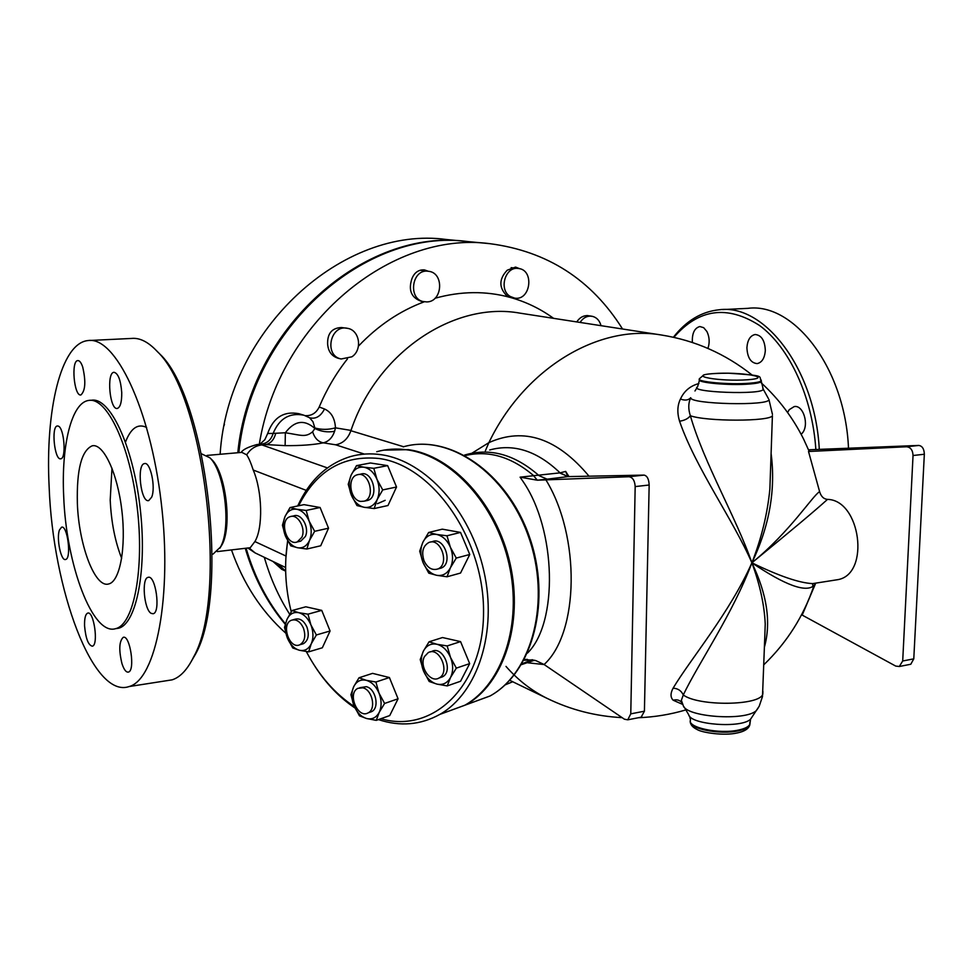 <?xml version="1.0" encoding="UTF-8"?>
<svg xmlns="http://www.w3.org/2000/svg" width="973" height="973" viewBox="0 0 973 973"><rect width="100%" height="100%" fill="white"/><g stroke="black" fill="none" stroke-linecap="round" stroke-linejoin="round"><path stroke-width="1.46" d="M692.375 342.484C691.937 333.386 694.418 328.071 699.83 326.539L703.686 327.682L706.921 331.55C709.512 336.986 709.852 342.618 707.93 348.407M746.911 347.665C747.519 339.966 750.268 335.588 755.145 334.505C761.458 335.15 764.851 340.477 765.325 350.499C764.693 358.137 761.981 362.503 757.189 363.598C750.828 363.002 747.398 357.699 746.911 347.665M787.583 412.503L789.273 409.657L794.175 406.592C803.321 404.573 809.548 425.14 802.202 433.24L801.168 434.335M815.848 449.526C812.443 396.85 789.298 347.227 759.475 325.444C727.135 304.804 698.59 308.782 673.851 337.363M673.389 337.254C686.281 320.689 701.618 311.518 719.4 309.742C764.717 303.637 815.216 369.558 819.29 449.38M848.492 448.225C845.257 368.609 794.065 302.165 747.836 308.356L722.598 309.584M82.693 366.967C86.001 381.428 85.405 390.769 80.893 394.965C74.106 396.692 70.859 360.642 77.804 360.582C79.567 360.509 81.197 362.637 82.693 366.967M121.734 392.508C121.844 401.971 120.372 407.273 117.332 408.441C109.803 410.387 106.3 372.477 113.999 372.282C118.147 373.304 120.725 380.042 121.734 392.508M151.642 497.215L148.723 500.596C140.805 503.102 136.39 464.279 144.527 463.586C150.414 461.518 155.96 487.546 151.642 497.215M151.18 613.367C144.065 609.803 141.34 578.193 148.091 577.354C155.631 574.398 160.959 612.516 153.162 613.744L151.18 613.367M121.978 663.671C118.718 650.086 119.132 641.316 123.194 637.351C130.017 634.396 135.478 670.798 128.4 672.088C126.101 672.477 123.96 669.667 121.978 663.671M84.566 625.882C84.383 618.451 85.417 614.194 87.679 613.112C93.882 610.521 98.784 645.196 92.338 646.194C88.312 645.294 85.721 638.519 84.566 625.882M59.45 529.981L61.603 527.171C67.575 525.006 71.722 558.891 65.556 559.487C60.995 561.299 56.264 538.324 59.45 529.981M58.271 426.101C64.206 427.779 66.529 458.709 60.74 458.794C54.537 460.63 50.997 426.223 57.371 425.967L58.271 426.101M224.459 424.41L223.924 425.882M189.686 664.145L195.549 654.063C229.883 593.834 206.41 397.252 159.815 354.014L156.179 350.353M90.075 340.465L131.477 338.446C139.759 337.582 148.358 341.937 157.273 351.521C204.585 395.354 228.521 595.78 193.639 656.921C187.375 669.667 180.187 677.317 172.099 679.847L166.213 680.772M49.136 486.743C52.846 589.577 93.055 699.21 129.129 686.549C155.996 679.543 172.525 596.133 161.177 502.153C150.134 408.125 115.142 336.026 88.032 340.562C60.861 343.043 45.22 410.302 49.136 486.743M115.544 628.68L118.536 628.242C136.694 623.961 147.446 568.341 139.99 506.69C132.766 445.002 109.694 396.741 91.462 400.256L90.465 400.317M63.683 496.048C66.067 564.681 92.751 636.427 115.823 628.607C133.921 624.338 144.6 568.682 137.157 506.982C129.92 445.233 106.896 396.923 88.725 400.438C71.552 402.457 61.19 445.549 63.683 496.048M77.366 503.296C78.764 545.221 95.038 588.446 108.745 583.946C119.934 581.513 126.332 547.483 121.832 510.266C117.478 473.024 103.527 443.396 92.338 445.768C81.562 450.341 76.575 469.521 77.366 503.296M111.98 468.159L110.204 500.073C111.25 522.16 115.069 541.584 121.674 558.356M303.454 628.12C305.972 636.05 304.792 641.584 299.915 644.722C289.565 649.964 280.625 624.107 291.426 620.239C296.303 618.889 300.316 621.516 303.454 628.12M292.897 619.825L294.928 619.266C299.806 617.916 303.807 620.531 306.957 627.123C309.463 635.041 308.283 640.562 303.406 643.7L301.861 644.162M301.825 537.303L297.252 541.937C286.293 546.388 278.85 519.691 290.197 516.651C297.811 513.574 306.203 528.424 301.825 537.303M291.462 516.383L293.749 515.885C301.362 512.807 309.742 527.634 305.364 536.5L300.791 541.122L299.441 541.426M360.703 501.411C349.927 500.244 346.862 477.269 357.176 474.824C368.901 470.518 376.198 497.908 364.182 501.168L360.703 501.411M358.575 474.556L360.715 474.131C372.44 469.837 379.713 497.154 367.709 500.414L366.189 500.742M424.058 560.874C421.285 552.153 422.854 546.048 428.777 542.545C440.745 536.999 450.122 564.449 437.789 568.986C432.109 570.64 427.536 567.94 424.058 560.874M430.747 542.046L432.243 541.669C444.211 536.147 453.564 563.525 441.243 568.05L439.151 568.609M424.471 656.58L428.229 652.615C439.358 646.108 450.608 672.489 439.03 678.011C430.419 683.423 418.913 666.408 424.471 656.58M430.443 651.898L431.647 651.509C442.776 645.014 454.014 671.334 442.435 676.843L440.112 677.634M298.723 612.686L307.979 614.17L310.922 624.921C308.015 618.208 303.953 614.121 298.723 612.686C293.518 611.749 289.613 613.975 286.999 619.339L292.022 610.533L298.723 612.686M316.371 634.968L311.251 643.81C313.622 638.106 313.513 631.818 310.922 624.921L316.371 634.968L330.078 630.99L322.343 647.775L308.636 651.861L299.416 650.268C304.61 651.314 308.563 649.161 311.251 643.81L308.636 651.861M287.376 638.033L284.505 627.415L286.999 619.339C284.712 625.019 284.834 631.246 287.376 638.033C290.209 644.673 294.223 648.748 299.416 650.268L292.739 647.957L287.376 638.033M309.146 521.151L314.656 531.319L309.475 540.489C311.871 534.53 311.761 528.084 309.146 521.151C306.203 514.425 302.092 510.46 296.801 509.256L306.167 510.448L309.146 521.151M306.848 549.027L297.519 547.726C302.773 548.529 306.763 546.121 309.475 540.489L306.848 549.027L320.713 545.768L328.533 528.193L314.656 531.319M290.769 545.853L285.344 535.819C288.215 542.472 292.265 546.437 297.519 547.726L290.769 545.853M284.955 516.687L290.027 507.553L296.801 509.256C291.547 508.575 287.594 511.056 284.955 516.687C282.644 522.623 282.766 528.996 285.344 535.819L282.438 525.238L284.955 516.687M377.183 499.526L374.191 508.551L364.303 507.322C369.922 508.052 374.216 505.449 377.183 499.526C379.798 493.262 379.738 486.536 376.989 479.361L382.717 489.918L377.183 499.526M356.982 505.571L351.35 495.16C354.367 502.032 358.684 506.082 364.303 507.322L356.982 505.571M348.225 484.238L351.095 475.213C348.565 481.44 348.65 488.093 351.35 495.16L348.225 484.238M363.853 467.21L373.79 468.317L376.989 479.361C373.9 472.404 369.521 468.354 363.853 467.21C358.222 466.602 353.965 469.278 351.095 475.213L356.519 465.629L363.853 467.21M436.658 575.298L428.801 573.17L423.012 562.479C426.162 569.582 430.711 573.851 436.658 575.298C442.618 576.223 447.203 573.717 450.402 567.782L447.045 576.782L436.658 575.298M419.691 551.168L422.927 542.168C420.178 548.431 420.214 555.206 423.012 562.479L419.691 551.168M428.643 532.486L436.536 534.432C430.565 533.642 426.016 536.208 422.927 542.168L428.643 532.486L442.277 529.166L460.533 532.413L469.764 554.488L456.252 558.076L450.402 567.782C453.236 561.494 453.236 554.646 450.377 547.24L456.252 558.076M446.972 535.782L450.377 547.24C447.154 540.051 442.545 535.782 436.536 534.432L446.972 535.782L460.533 532.413M423.486 670.932L420.214 659.585L423.401 651.107C420.689 657.079 420.725 663.695 423.486 670.932C426.6 678.011 431.088 682.401 436.962 684.116L429.202 681.489L423.486 670.932M429.057 641.803L436.853 644.248C430.942 643.177 426.466 645.464 423.401 651.107L429.057 641.803L442.508 637.546L460.557 641.608L447.154 645.938L450.523 657.432C447.337 650.256 442.776 645.865 436.853 644.248L447.154 645.938M450.548 677.476L447.227 685.916L436.962 684.116C442.861 685.32 447.385 683.095 450.548 677.476C453.345 671.467 453.345 664.79 450.523 657.432L456.325 668.135L450.548 677.476M307.979 614.17L321.747 610.375L305.814 606.799L292.022 610.533M306.167 510.448L320.105 507.505L304.002 504.646L290.027 507.553M320.105 507.505L328.533 528.193M356.519 465.629L370.421 462.99L387.655 465.629L373.79 468.317M387.655 465.629L396.522 487.023L382.717 489.918M396.522 487.023L387.984 505.522L374.191 508.551M469.764 554.488L460.545 573.048L447.045 576.782M460.557 641.608L469.667 663.61L460.557 681.258L447.227 685.916M469.667 663.61L456.325 668.135M321.747 610.375L330.078 630.99M362.82 687.826C372.282 689.626 376.466 709.11 368.183 712.844C357.723 719.169 346.947 693.238 357.955 688.3L362.82 687.826M359.84 687.68L366.262 686.683C375.724 688.483 379.896 707.906 371.625 711.64L369.667 712.333M353.722 686.646L359.013 677.767L366.189 680.285C360.679 679.154 356.532 681.282 353.722 686.646C351.241 692.338 351.314 698.675 353.953 705.668L350.912 694.673L353.722 686.646M375.894 682.024L379.02 693.141C376.004 686.208 371.722 681.927 366.189 680.285L375.894 682.024L389.419 677.536L398.066 698.784L384.603 703.455L379.202 712.358C381.769 706.653 381.708 700.244 379.02 693.141L384.603 703.455M366.614 718.524L359.463 715.836L353.953 705.668C356.909 712.504 361.129 716.785 366.614 718.524C372.112 719.765 376.308 717.709 379.202 712.358L376.271 720.361L366.614 718.524M398.066 698.784L389.735 715.569L376.271 720.361M389.419 677.536L372.574 673.365L359.013 677.767M489.699 449.976C513.817 443.36 537.266 450.986 560.059 472.854L520.093 477.159L537.291 480.2L533.338 475.383C511.117 456.665 488.397 450.061 465.179 455.583M523.924 660.278L533.034 659.864M520.093 477.159L522.951 481.331C556.483 529.859 558.356 622.975 527.512 653.065M505.984 666.396C518.025 680.115 531.708 690.757 547.033 698.334C570.664 709.852 595.695 716.286 622.112 717.636M751.947 374.909C725.201 353.722 695.111 340.441 661.664 335.053C599.344 323.936 524.8 367.697 488.884 442.642L471.941 453.187M660.959 334.943L519.983 313.148C454.513 301.119 377.402 351.837 350.985 430.419L350.888 430.723C347.945 438.823 342.861 443.518 335.649 444.795L364.182 454.038M383.703 450.146L408.392 449.66C452.409 455.619 496.802 503.978 510.107 563.768C523.644 623.523 503.673 683.654 465.909 704.841L443.068 713.221M298.614 505.765C316.407 470.725 343.189 454.963 378.947 458.478C432.73 465.398 484.42 539.297 483.545 612.613C483.447 686.074 432.851 734.043 380.905 718.719M354.342 706.605C334.809 693.676 318.803 675.335 306.313 651.557M302.603 643.992L302.177 643.056M291.219 611.737C285.198 587.522 284.043 563.902 287.74 540.879M378.412 719.594C400.11 726.758 420.579 725.031 439.832 714.401C477.743 693.044 497.677 631.951 483.873 571.102C470.312 510.205 425.481 460.886 381.234 454.707C370.591 453.175 360.363 453.783 350.56 456.544C327.11 463.78 309.499 480.248 297.714 505.948M287.619 540.635L285.843 558.38M315.021 666.444C326.308 683.837 339.613 697.69 354.963 707.979M376.746 451.727C386.512 448.991 396.692 448.371 407.273 449.867C451.302 455.838 495.719 504.233 509.037 564.072C522.586 623.875 502.615 684.031 464.839 705.23L441.985 713.61M377.427 503.71L385.162 500.329M576.782 321.929C579.288 318.025 582.547 315.921 586.524 315.629L592.776 316.432M580.078 322.44C583.143 317.806 587.035 315.739 591.742 316.213C596.437 317.162 599.526 320.312 601.034 325.675M514.595 298.103L510.253 296.473C498.395 289.796 505.206 266.152 518.317 268.475C534.7 269.728 530.711 301.131 514.595 298.103L507.055 296.023C498.76 287.716 498.821 279.117 507.225 270.202L515.556 267.089L519.959 268.803M424.337 301.776C407.419 299.879 411.64 268.317 428.448 271.285C444.466 272.622 442.715 302.044 426.685 301.922L421.297 301.302C411.311 297.726 408.186 290.234 411.883 278.825C414.316 272.562 418.487 269.594 424.398 269.898L428.375 271.272M338.422 358.344L338.312 358.319C331.708 356.276 328.144 351.435 327.609 343.81C327.402 333.338 332.036 327.913 341.523 327.536L347.592 328.339C359.755 330.188 362.661 349.964 351.861 356.811L341.17 358.988C323.656 355.68 330.261 324.021 347.592 328.339M489.237 243.615L467.977 241.584C366.371 227.658 251.216 327.366 238.872 452.64M246.096 548.2C254.512 577.123 267.599 602.311 285.369 623.754M231.477 549.915C243.311 583.618 261.396 611.36 285.734 633.143M466.213 241.413L446.425 239.516C343.554 225.249 227.986 328.485 220.129 454.269M245.257 548.298C253.831 577.451 267.149 602.774 285.223 624.252M467.089 241.499L466.748 241.462C365.082 227.524 249.903 327.427 237.801 452.737M259.292 444.296C278.862 322.477 391.414 230.54 489.784 243.664C547.276 251.156 591.535 279.604 622.55 329.008M259.888 444.223L264.826 439.711L267.672 433.508C273.316 417.539 283.69 410.922 298.82 413.671L303.673 415.143M305.218 415.653C311.518 415.994 316.189 413.099 319.205 406.994C326.587 389.468 336.001 373.437 347.47 358.879M358.465 346.12C377.986 325.614 399.939 310.825 424.313 301.776M434.992 298.273C460.825 291.085 485.868 290.793 510.095 297.385C525.87 301.764 540.368 308.745 553.576 318.341M512.71 681.745L505.109 684.895M289.674 614.231C278.74 597.045 270.287 578.071 264.315 557.322M281.793 569.314L272.951 561.445M275.736 433.471C273.985 439.723 270.713 443.433 265.921 444.576L285.125 445.634L285.357 432.754L273.133 433.411C271.272 439.699 267.344 443.274 261.348 444.15L265.921 444.576L261.907 444.916L257.334 444.454C248.188 446.923 242.812 449.587 241.195 452.445M285.125 445.634C300.852 445.756 313.574 444.819 323.279 442.837C318.171 441.815 314.62 438.13 312.625 431.769C305.364 437.838 300.9 435.065 285.357 432.754C294.527 420.604 304.367 419.181 314.911 428.497L312.625 431.769M258.623 444.345L261.348 444.15M309.256 417.599L303.929 415.216C289.565 412.43 279.3 418.499 273.133 433.411L267.672 433.508M335.649 444.795L323.279 442.837C328.582 441.584 332.352 437.741 334.603 431.282C327.731 432.571 321.175 431.647 314.911 428.497L314.863 427.962C321.577 429.859 328.448 429.823 335.466 427.84C334.894 418.317 331.258 412.029 324.52 408.988C320.652 416.408 315.678 419.339 309.584 417.77L312.953 421.71L314.863 427.962M334.603 431.282L335.466 427.84L350.985 430.419M324.52 408.988L319.205 406.994M909.925 664.413L910.789 664.243L913.781 658.843L924.338 454.245C924.155 448.918 922.307 445.987 918.792 445.439L906.581 446.765C910.631 447.252 912.783 450.171 913.039 455.51L902.701 660.995L899.295 666.505L895.707 666.079L802.19 615.094L815.678 583.228M808.539 449.806L918.792 445.439M906.581 446.765L808.514 451.496L809.621 450.876L808.745 450.304M803.078 611.847L802.19 615.094M834.031 580.249L838.154 579.604C870.361 573.608 860.57 499.964 827.488 499.392C823.669 499.04 821.042 496.461 819.619 491.657L808.514 451.496M816.785 582.961L812.65 583.618C799.344 582.985 779.093 576.052 751.886 562.808C785.114 585.211 805.802 592.825 813.963 585.624L815.459 583.277M819.619 491.657C812.65 495.585 790.198 531.696 751.886 562.808C790.198 531.526 815.398 510.387 827.488 499.392M764.425 647.081C771.236 622.428 767.065 594.333 751.886 562.808C729.981 612.382 690.477 659.122 673.097 688.179C670.324 693.36 670.348 697.373 673.17 700.219L682.718 704.428M698.918 383.532C690.246 385.867 684.104 391.024 680.468 399.015C677.33 405.425 677.026 412.82 679.555 421.212C695.707 468.074 733.131 519.582 751.886 562.808C769.424 526.174 775.834 489.747 771.103 453.515M527.998 662.82L544.138 664.547M589.115 476.296C557.31 438.154 523.9 426.94 488.884 442.642L485.369 450.827M537.4 480.188L547.094 479.166L538.993 475.627C515.325 454.853 491.073 447.835 466.249 454.586L464.389 455.157M547.094 479.166L567.94 476.612L560.059 472.866L565.666 471.419L569.035 476.697M567.673 476.186L565.666 471.419M559.633 472.914L567.94 476.612L644.077 475.104L628.972 476.734L537.291 480.2M532.17 659.718L521.881 663.878M628.972 476.734C632.73 477.366 634.797 480.65 635.174 486.585L630.772 713.854L627.755 719.813L624.435 719.217L544.089 664.51L535.77 660.57L524.325 659.548M641.146 717.186L644.418 711.202L649.161 485.016C648.882 479.105 647.179 475.797 644.077 475.104M770.543 469.643L769.874 489.03C767.466 513.805 761.47 538.397 751.886 562.808C736.038 517.089 704.221 463.744 690.356 415.739C688.154 418.645 684.554 420.47 679.555 421.212M770.543 469.716L772.404 415.714C770.081 421.589 706.349 421.625 690.356 415.739C688.13 408.94 688.252 402.931 690.733 397.714C688.385 400.304 684.956 400.742 680.468 399.015M758.393 707.639L756.398 710.533C745.61 721.455 684.992 716.979 683.155 705.267L681.355 700.329L683.277 694.965C698.614 662.868 732.766 613.987 751.886 562.808C759.925 584.578 764.377 604.999 765.228 624.07L764.717 638.847M682 702.688C679.689 700.061 676.746 699.234 673.17 700.219M762.905 691.389L762.808 694.041C760.339 705.778 698.626 706.544 683.277 694.965C681.319 690.696 677.926 688.434 673.097 688.179M207.042 455.413L241.888 452.384L246.692 454.841C248.784 457.93 250.961 463.002 253.223 470.032C262.406 491.365 263.184 528.023 254.89 541.56L250.243 547.714L249.319 547.823M219.752 548.346L221.832 545.075C232.438 527.074 225.918 472.501 211.627 459.475L210.484 458.38M213.038 554.124L220.482 547.033C231.525 528.303 224.714 471.321 209.84 457.772L201.533 453.832M125.505 442.01C130.869 428.096 137.911 423.243 146.631 427.451M403.625 446.741L350.888 430.723M327.39 467.904L261.907 444.916C255.473 445.658 250.402 448.967 246.692 454.841M277.877 563.805L285.648 571.151L281.465 569.156M255.206 552.956L248.979 547.86M913.039 455.51L924.338 454.245M913.781 658.843L902.701 660.995M521.65 664.571L534.554 660.205M544.089 664.51C579.044 632.985 580.735 536.427 545.829 479.75M635.174 486.585L649.161 485.016M644.418 711.202L630.772 713.854M699.465 379.47L699.465 379.458C695.354 382.596 729.653 385.758 749.745 384.007C756.313 383.471 760.12 382.693 761.178 381.671L761.214 380.857C758.076 376.15 767.648 375.76 728.363 373.194C707.493 373.377 706.057 374.483 703.807 374.897L699.49 378.679C695.379 381.793 729.677 384.943 749.769 383.204C756.337 382.669 760.156 381.89 761.202 380.869L761.251 380.078M747.896 379.738C719.546 381.878 685.089 375.529 713.343 373.596C740.392 371.54 775.724 377.597 747.896 379.738M749.818 722.83L749.806 724.982C748.748 727.451 745.038 729.385 738.702 730.759C719.935 735.114 687.947 728.631 690.356 721.188M749.867 722.173L749.83 724.24C748.772 726.709 745.063 728.631 738.726 730.018C719.315 734.518 686.452 727.451 690.526 719.886L689.565 716.213M690.733 397.714C689.358 404.269 770.154 406.167 768.938 399.514L772.453 414.389M699.453 380.261L697.58 386.792C687.145 392.326 763.586 395.172 763.233 389.188L762.783 388.361M752.275 716.663L750.548 719.217C741.353 728.558 690.368 724.763 688.677 714.705L684.141 706.957M761.202 380.869L763.233 389.188L768.378 398.504M465.909 704.841L490.051 695.975C533.313 672.221 551.983 599.794 529.215 536.257C506.909 472.513 449.307 433.374 403.15 446.875C448.48 433.423 506.045 472.367 528.448 536.391C551.314 600.219 532.584 672.574 490.051 695.975L467.308 704.318M253.223 470.032L306.252 490.38M285.965 556.033L254.89 541.56M794.819 406.544L794.175 406.592M159.815 354.014L157.273 351.521M195.549 654.063L193.639 656.921M172.099 679.847L129.129 686.549M118.536 628.242L115.823 628.607M93.578 445.67L92.338 445.768M299.915 644.722L303.406 643.7M297.252 541.937L300.791 541.122M364.182 501.168L367.709 500.414M437.789 568.986L441.243 568.05M439.03 678.011L442.435 676.843M368.183 712.844L371.625 711.64M509.706 680.285L547.033 698.346M464.839 705.23L439.832 714.401M587.011 315.52L591.742 316.213M511.129 267.648L518.317 268.475M420.178 270.226L428.448 271.285M338.312 358.319L341.17 358.988M285.6 567.502L254.938 552.822L247.835 547.994M899.295 666.505L910.789 664.243M838.154 579.604L812.65 583.618L812.832 585.916L813.963 585.624C803.686 616.128 786.975 642.508 763.817 664.766M638.434 717.721C654.537 717.101 670.348 714.498 685.868 709.913M809.135 451.241L803.455 438.787C792.764 417.514 778.68 398.869 761.227 382.863M524.861 659.499L527.39 659.39M627.755 719.813L641.9 717.04M534.493 660.193L521.431 664.632M690.416 722.355C690.745 725.153 693.068 727.585 697.373 729.653C701.849 732.487 723.876 736.196 737.631 732.864C744.491 731.441 748.553 728.813 749.806 724.982L750.548 719.217L759.195 706.24L762.491 696.583L764.705 638.933M696.996 387.728L694.965 390.988M250.243 547.714L217.283 551.594M211.627 459.475L209.84 457.772M221.832 545.075L220.482 547.033"/></g></svg>
